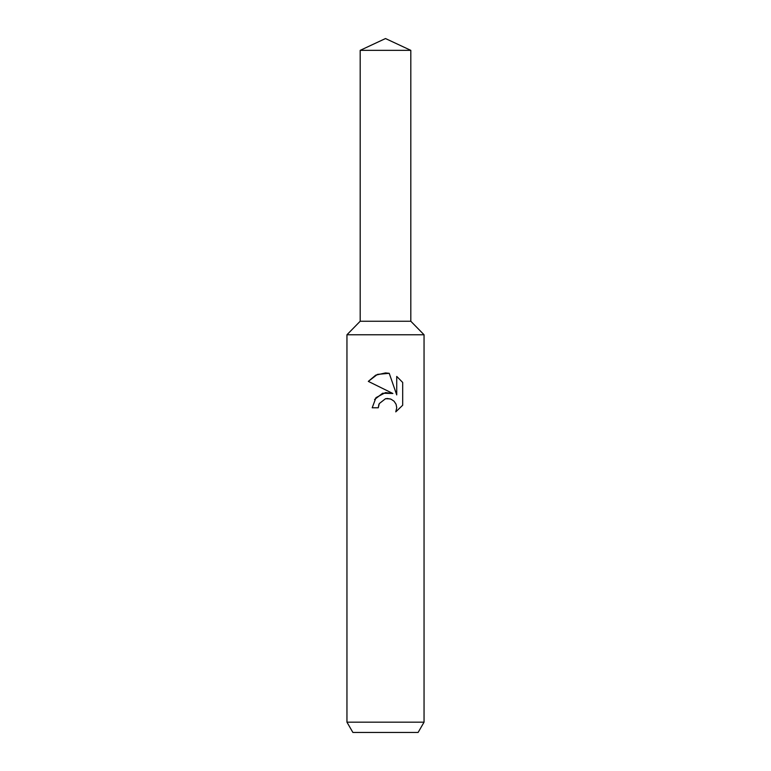 <?xml version="1.0" encoding="UTF-8"?>
<svg xmlns="http://www.w3.org/2000/svg" width="771" height="771" viewBox="0 0 771 771"><rect width="100%" height="100%" fill="white"/><g stroke="black" fill="none" stroke-linecap="round" stroke-linejoin="round"><path stroke-width="1.16" d="M360.182 50.356L410.818 50.356L385.5 38.55L360.182 50.356L360.182 321.247L385.5 321.247L360.182 321.247L346.95 334.768L424.05 334.768L424.05 722.167L346.95 722.167L352.887 732.45L418.113 732.45L424.05 722.167M410.818 50.356L410.818 321.247L385.5 321.247L410.818 321.247L424.05 334.768M402.684 382.435L402.684 405.247L395.774 411.868L396.747 407.734L396.043 404.197L394.048 401.209L391.061 399.205L387.514 398.501L385.5 398.723L379.255 403.599L378.272 407.792L372.2 407.792L375.969 397.663L385.5 392.593L392.863 393.489L368.316 381.385M389.23 373.318L377.453 374.378L368.326 381.385L375.737 375.149L385.5 372.923L389.23 373.318L396.728 394.906L396.728 376.421L402.684 382.445L396.728 376.421M378.272 407.792L378.898 404.409M395.774 411.868L402.684 405.247M392.863 393.489L382.628 393.239L374.581 399.513M379.255 403.599L385.471 398.732M385.5 398.723L390.087 398.867M346.95 334.768L346.95 722.167"/></g></svg>
